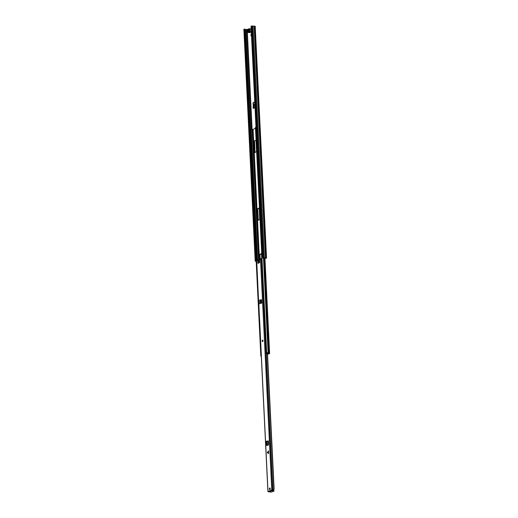 <?xml version="1.0" encoding="UTF-8"?>
<svg xmlns="http://www.w3.org/2000/svg" width="518" height="518" viewBox="0 0 518 518"><rect width="100%" height="100%" fill="white"/><g stroke="black" fill="none" stroke-linecap="round" stroke-linejoin="round"><path stroke-width="0.78" d="M249.721 30.167L249.747 29.837M251.444 34.201A0.822 0.408 -85.4 0 0 251.398 34.194A0.822 0.408 -85.4 0 0 250.926 35.192A0.822 0.408 -85.4 0 0 251.269 35.839A0.822 0.408 -85.4 0 0 251.515 35.703M251.457 34.479A0.822 0.408 -85.4 0 0 251.308 35.224A0.822 0.408 -85.4 0 0 251.463 35.755M255.121 26.276L251.049 26.159L262.386 258.029L266.258 257.983L264.97 258.793M249.339 28.801L248.977 29.183M253.088 106.229L253.192 108.417A0.622 0.524 -113.6 0 1 253.548 107.873L253.024 103.393A0.732 0.363 94.6 0 1 253.347 102.558L254.765 102.137M253.729 102.59A0.732 0.363 -85.4 0 0 253.406 103.425L253.024 103.393M253.464 106.255L253.406 103.425M253.347 102.558L254.752 101.942M248.957 28.768L247.222 29.52L244.742 29.351M262.386 258.029L266.038 258.081L264.963 258.599M243.946 29.384L244.729 29.112L256.067 260.981L255.685 260.949L244.347 29.079M256.19 261.337L255.206 261.189L255.685 260.949M256.183 261.227L255.646 261.169L256.067 260.981M253.056 25.971L264.4 257.834M254.176 26.055L265.514 257.925M247.5 30.938L249.702 29.85M248.97 30.614L248.154 30.963M254.163 107.595L253.924 105.348L254.901 104.927M253.924 105.348L254.817 103.153M248.977 30.497A1.172 0.576 94.6 0 1 248.582 31.617A1.172 0.576 94.6 0 1 248.446 31.708A1.172 0.576 94.6 0 1 247.831 30.996L247.041 31.339L247.021 30.912L247.811 30.562A1.172 0.576 94.6 0 1 248.167 29.552A1.172 0.576 94.6 0 1 248.75 29.558A1.172 0.576 94.6 0 1 248.944 30.07L249.741 29.727L248.977 30.497M250.88 32.174A1.431 0.706 -85.4 0 0 251.01 32.207A1.431 0.706 -85.4 0 0 251.191 32.174A1.431 0.706 -85.4 0 0 251.34 32.084M247.831 30.996L248.925 30.912M248.944 30.07L249.281 30.277M248.141 30.536L247.811 30.562M247.021 30.912L247.423 30.944M255.491 128.257L253.075 129.429M254.208 140.877L254.733 152.661L256.572 151.502L256.034 140.443L254.208 140.877L254.584 140.909L254.992 152.557M259.725 219.684L259.194 207.899L257.355 209.058L257.893 220.111L259.725 219.684M261.817 258.702L261.428 253.561L259.589 254.714L259.796 258.916M261.551 253.69L259.971 254.746L260.166 258.754L259.971 254.688M259.317 208.029L257.737 209.084L258.307 220.299M256.009 140.287L254.584 140.909M255.996 127.26L255.445 127.331L266.666 352.745M266.472 352.777L267.495 352.687L267.528 353.399L266.42 353.567L267.754 353.82M253.03 129.727L250.194 129.804L258.553 300.757M260.891 355.406L249.754 129.817L250.194 129.791M249.754 129.817L260.781 355.264L261.221 355.18L261.26 355.892L260.819 356.047L261.292 356.177M258.586 301.411L261.221 355.18M267.741 354.273L269.619 353.613L267.528 353.399M266.407 352.875L266.53 353.509M269.438 353.554L269.399 352.842L267.495 352.687M267.553 354.694A4.947 2.435 -85.4 0 0 267.78 354.183L267.528 354.157M269.399 352.842L269.567 353.58M260.819 356.047L260.787 355.329L260.917 355.957M268.246 452.149L268.602 453.509L267.269 452.726L268.473 450.835L268.246 452.149M262.587 341.569A0.732 0.363 -85.4 0 0 262.917 340.786A0.732 0.363 -85.4 0 0 262.613 340.125A0.732 0.363 -85.4 0 0 262.522 340.138A0.732 0.363 -85.4 0 0 262.192 340.922A0.732 0.363 -85.4 0 0 262.496 341.582A0.732 0.363 -85.4 0 0 262.587 341.569M269.833 489.627A0.822 0.408 -85.4 0 0 270.202 488.746A0.822 0.408 -85.4 0 0 269.859 488.001A0.822 0.408 -85.4 0 0 269.755 488.021A0.822 0.408 -85.4 0 0 269.379 488.895A0.822 0.408 -85.4 0 0 269.723 489.639A0.822 0.408 -85.4 0 0 269.833 489.627M261.337 299.689L260.541 299.941M261.156 299.676A0.732 0.363 94.6 0 1 261.247 299.657A0.732 0.363 94.6 0 1 261.551 300.2L261.694 302.454A0.693 0.583 66.4 0 0 261.532 302.415L261.13 301.69L260.683 301.657L260.671 302.111A0.693 0.583 66.4 0 0 261.305 302.894L261.726 303.108L261.694 302.454M268.602 453.509L268.473 450.835M266.77 445.331A0.732 0.363 94.6 0 0 266.964 445.48A0.732 0.363 94.6 0 0 267.048 445.474L268.531 444.884L266.854 445.111M271.464 489.983L273.115 489.86L273.931 489.134L273.115 489.86M257.575 259.932L258.132 260.237L257.686 260.204L257.977 263.345L259.473 262.704L259.66 258.974L261.868 258.715M257.686 260.204L256.688 260.269L258.676 302.978A0.693 0.583 66.4 0 0 259.311 303.762L261.726 303.108M268.363 491.414L271.406 490.086L271.931 490.701L274.067 491.025L271.341 492.1L268.441 491.686M261.551 302.415L261.422 299.786L260.729 300.09M271.911 490.022L273.407 489.996M257.822 263.053L258.268 263.092L258.132 260.237M269.962 489.523A0.822 0.408 94.6 0 1 270.066 488.15M267.508 353.781L274.132 489.232M267.314 353.781L273.931 489.134M262.043 262.205L261.564 262.108L272.695 489.769M269.852 488.675L269.884 489.361M258.132 260.289L259.026 260.399L259.142 262.846M271.853 490.119L271.931 490.701L268.913 492.016M271.905 490.203L273.905 490.475L274.016 490.986M261.389 258.547L261.545 261.752L262.024 261.92M265.954 444.781L266.55 445.37L265.65 444.709L265.527 442.301L266.058 441.465L268.337 440.96L268.531 444.884M268.201 445.033L267.301 445.15M260.683 301.657L260.541 300.576L259.913 300.084L258.689 300.621M259.919 300.084L260.314 299.922L259.919 300.084M260.308 299.922L260.942 300.421L261.13 301.69M253.192 108.417L255.031 107.614M247.364 32.414L252.143 130.031M245.344 29.403L250.252 129.863M245.312 29.396L250.226 129.843M246.186 29.468L251.1 129.94M246.238 29.468L251.146 129.94M247.073 29.539L247.092 29.934M247.215 32.343L251.988 129.992M243.939 29.261L255.277 261.124M252.201 25.9L263.545 257.77M251.457 25.978L262.794 257.847M254.921 26.12L266.258 257.983M253.937 105.135L254.888 104.72M247.507 29.617A1.431 0.706 94.6 0 1 247.688 29.584A1.431 0.706 94.6 0 1 247.954 29.72L247.967 29.772A1.243 0.615 -85.4 0 1 248.724 29.442L248.996 29.248M248.187 29.455A1.431 0.706 94.6 0 1 248.666 29.157A1.431 0.706 94.6 0 1 248.931 29.293L248.724 29.442M247.746 29.869A1.243 0.615 -85.4 0 0 247.358 29.779A1.243 0.615 -85.4 0 0 246.801 31.261A1.243 0.615 -85.4 0 0 247.474 32.207A1.243 0.615 -85.4 0 0 247.837 31.786L248.064 31.689A1.243 0.615 -85.4 0 0 248.452 31.779A1.243 0.615 -85.4 0 0 248.815 31.358L249.041 31.488A1.431 0.706 94.6 0 1 248.621 31.974A1.431 0.706 94.6 0 1 248.439 32.006A1.431 0.706 94.6 0 1 248.174 31.87L248.064 31.689M248.213 31.928L248.057 31.915A1.431 0.706 94.6 0 1 247.643 32.394A1.431 0.706 94.6 0 1 247.462 32.427A1.431 0.706 94.6 0 1 247.034 32.064M249.462 28.762A1.431 0.706 94.6 0 1 249.644 28.73A1.431 0.706 94.6 0 1 250.239 30.025A1.431 0.706 94.6 0 1 249.598 31.546A1.431 0.706 94.6 0 1 249.417 31.579A1.431 0.706 94.6 0 1 249.152 31.443L249.041 31.261A1.243 0.615 -85.4 0 0 249.43 31.352A1.243 0.615 -85.4 0 0 249.987 29.869A1.243 0.615 -85.4 0 0 249.313 28.93A1.243 0.615 -85.4 0 0 248.944 29.345L249.398 28.775L251.178 28.853M249.702 32.563A1.431 0.706 -85.4 0 0 249.877 32.621A1.431 0.706 -85.4 0 0 250.058 32.589A1.431 0.706 -85.4 0 0 250.447 32.161M253.082 129.306L259.602 262.529M250.88 129.94L257.245 260.03M252.182 130.044L258.553 260.308M251.217 129.934L257.569 259.919M252.311 130.037L258.683 260.321M263.455 257.873L268.097 352.739M263.668 257.893L268.311 352.752M264.394 257.932L269.03 352.81M259.971 254.746L259.589 254.714M260.133 254.312L259.751 254.28M258.275 220.144L257.893 220.111M257.737 209.084L257.355 209.058M257.899 208.65L257.517 208.618M254.422 141.343L254.04 141.317M254.966 152.402L254.584 152.37M266.407 352.836L266.44 353.548M261.007 355.918L260.975 355.206M268.285 452.363L267.385 452.894M260.457 258.631L271.769 489.853M260.671 300.861L258.722 301.832M258.799 303.431L265.579 441.964M265.728 445.02L268 491.498M261.791 262.153L272.928 489.814M261.305 258.54L272.617 489.763M261.545 261.752L261.564 262.108M273.931 490.973L273.905 490.475M268.091 440.986L268.279 444.91M267.838 440.967L268.026 444.891M266.861 441.083L267.055 445.007M266.356 441.381L266.543 445.247M266.304 441.401L266.492 445.26M267.366 452.46L268.266 451.936M261.558 302.913L259.563 303.781M261.305 302.894L259.311 303.762M260.671 302.111L258.676 302.978M260.69 300.952L258.722 301.806M260.942 300.421L260.541 300.576M262.743 340.501L262.665 341.232L262.788 340.52M243.868 29.325L255.206 261.189M255.193 26.211L266.537 258.074M253.483 107.893L255.011 107.226M248.012 29.61L247.442 29.623C246.542 30.556 246.549 31.488 247.462 32.427L249.877 32.621L250.576 32.071M251.321 31.727L249.067 31.404M251.01 32.207L248.09 31.831M248.99 29.183L247.947 29.74M253.011 129.37L259.531 262.658M261.35 299.818L261.473 302.408M254.422 141.284L254.966 152.46M257.737 209.026L258.281 220.202M264.931 257.945L269.619 353.613M266.381 352.855L266.42 353.567M256.611 260.347L258.579 300.712M258.618 301.495L258.683 302.745M258.702 303.218L267.916 491.569M274.067 491.025L274.041 490.527M257.53 259.913L257.977 259.952M262.775 340.138L262.658 341.595"/></g></svg>
